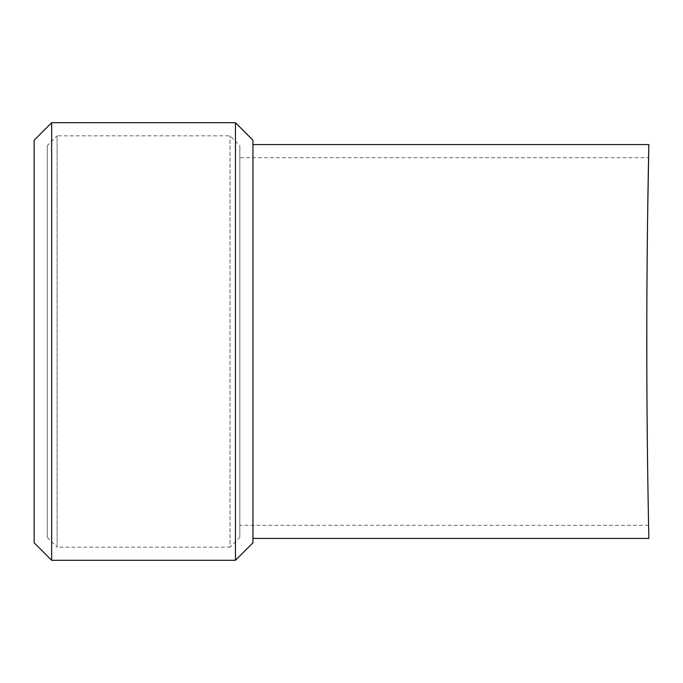 <?xml version="1.0" encoding="UTF-8"?>
<svg xmlns="http://www.w3.org/2000/svg" width="683" height="683" viewBox="0 0 683 683"><rect width="100%" height="100%" fill="white"/><g stroke="black" fill="none" stroke-linecap="round" stroke-linejoin="round"><path stroke-width="0.51" stroke-dasharray="3.42 2.56" d="M51.652 560.299L51.652 122.701M235.447 560.299L235.447 122.701M252.949 538.417L252.949 144.583M648.585 525.295L239.818 525.295L239.818 157.705L648.585 157.705L648.5 162.025M648.218 177.409L647.373 236.6M647.134 260.582L646.818 318.85M646.921 291.547L646.912 292.922M646.818 318.432L646.818 364.568M646.818 364.15L647.134 422.418M647.33 442.541L647.663 469.947M647.877 484.81L648.85 538.417M646.938 393.681L646.818 364.201M646.818 319.072L646.938 289.293M647.663 213.045L647.945 194.015M239.818 525.295L239.818 157.705M239.818 537.359L239.818 145.641L239.818 537.359L230.009 547.168L230.009 135.832L230.009 547.168L57.09 547.168L57.09 135.832L230.009 135.832L239.818 145.641M47.281 537.359L57.09 547.168L57.09 135.832L47.281 145.641L47.281 537.359L47.281 145.641"/><path stroke-width="1.02" d="M34.15 542.797L34.15 140.203L34.15 542.797L51.652 560.299L235.447 560.299L235.447 122.701L51.652 122.701L34.15 140.203M51.652 122.701L51.652 560.299M252.949 140.203L252.949 542.797L252.949 538.417L648.85 538.417C648.91 541.619 646.528 436.847 646.801 326.807C646.921 226.995 648.918 142.303 648.85 144.583L252.949 144.583L252.949 140.203L235.447 122.701M252.949 542.797L235.447 560.299M648.85 144.583L647.663 213.045M648.5 162.025L648.218 177.409M647.373 236.6L647.134 260.582M647.134 260.658L646.921 291.547M646.912 292.922L646.818 318.432M646.818 364.568L646.938 393.681M647.134 422.418L647.33 442.541M647.373 446.52L647.877 484.81M646.818 318.85L646.818 364.15M647.945 488.977L648.585 525.295L647.945 488.977M647.663 469.947L647.373 446.486M646.818 364.201L646.818 319.072M646.938 289.293L647.134 260.624M647.945 194.015L648.585 157.705"/></g></svg>
